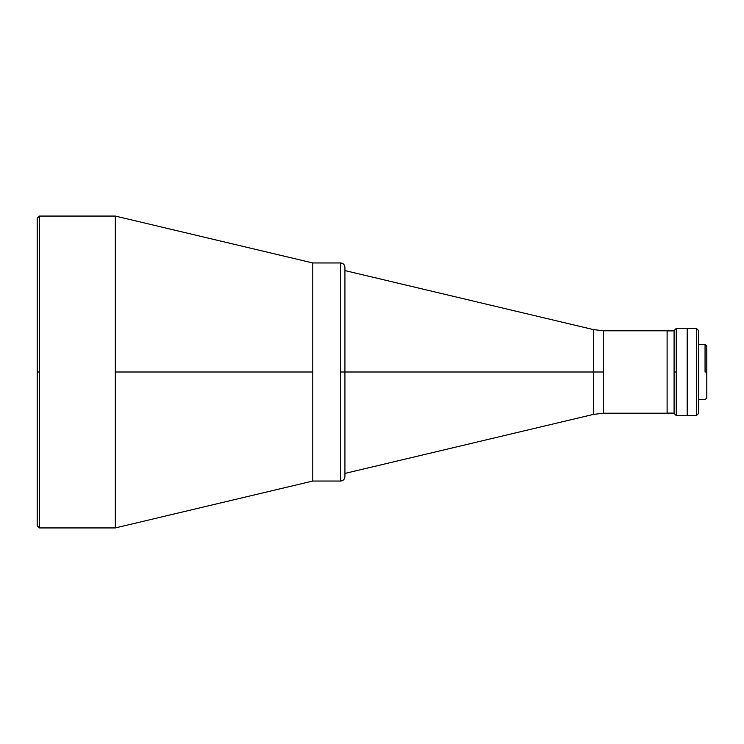 <?xml version="1.0" encoding="UTF-8"?>
<svg xmlns="http://www.w3.org/2000/svg" width="744" height="744" viewBox="0 0 744 744"><rect width="100%" height="100%" fill="white"/><g stroke="black" fill="none" stroke-linecap="round" stroke-linejoin="round"><path stroke-width="1.12" d="M603.514 330.782L603.514 372L593.442 372L593.442 329.601L593.442 372L593.442 329.601L603.514 330.782L603.514 413.218L667.108 413.218L667.108 330.782L603.514 330.782L667.108 330.782M340.566 481.043C343.217 480.782 344.667 479.331 344.928 476.681L344.928 372L593.442 372L344.928 372L344.928 476.681L344.928 372L340.566 372L340.566 481.043L340.566 262.958L312.778 262.958L312.778 481.043L340.566 481.043L312.778 481.043L312.778 262.958L340.566 262.958L340.566 372L344.928 372L344.928 267.319C344.667 264.669 343.217 263.218 340.566 262.958M593.442 414.399L593.442 372L593.442 414.399L593.442 372L603.514 372L603.514 413.218L593.442 414.399L344.928 473.417M667.108 413.218L603.514 413.218M674.083 330.894L667.108 330.894L674.083 330.894M667.108 413.106L674.083 413.106L667.108 413.106M705.052 372L706.8 372L706.8 346.044L706.8 372L705.052 372L705.052 344.305L705.052 372M676.268 372L676.268 328.383L676.268 415.617L687.168 415.617L687.168 328.383L676.268 328.383L687.168 328.383L687.168 415.617L676.268 415.617L676.268 372L674.083 372L676.268 372M676.268 328.383L674.083 330.559L674.083 413.441L676.268 415.617M698.597 399.695L705.052 399.695L698.597 399.695M705.052 344.305L698.597 344.305L705.052 344.305L706.8 346.044M706.8 397.956L706.8 372L706.8 397.956L705.052 399.695M696.421 415.617L698.597 413.441L698.597 330.559L696.421 328.383L696.421 415.617L696.421 328.383L687.689 328.383L687.689 415.617L696.421 415.617L687.689 415.617L687.689 328.383L696.421 328.383L698.597 330.559L698.597 413.441L696.421 415.617M312.778 262.958L312.778 372L115.32 372L115.32 216.067L39.386 216.067L39.386 372L37.2 372L37.2 525.757L37.2 372L39.386 372L39.386 527.933L39.386 216.067L115.32 216.067L115.32 372L312.778 372L312.778 262.958L115.32 216.067M115.32 527.933L115.32 372L115.32 527.933L39.386 527.933L115.32 527.933L312.778 481.043M39.386 527.933L37.2 525.757L37.2 218.243L37.2 372L37.2 218.243L39.386 216.067M687.261 328.597L687.261 415.403M344.928 270.584L593.442 329.601"/></g></svg>
